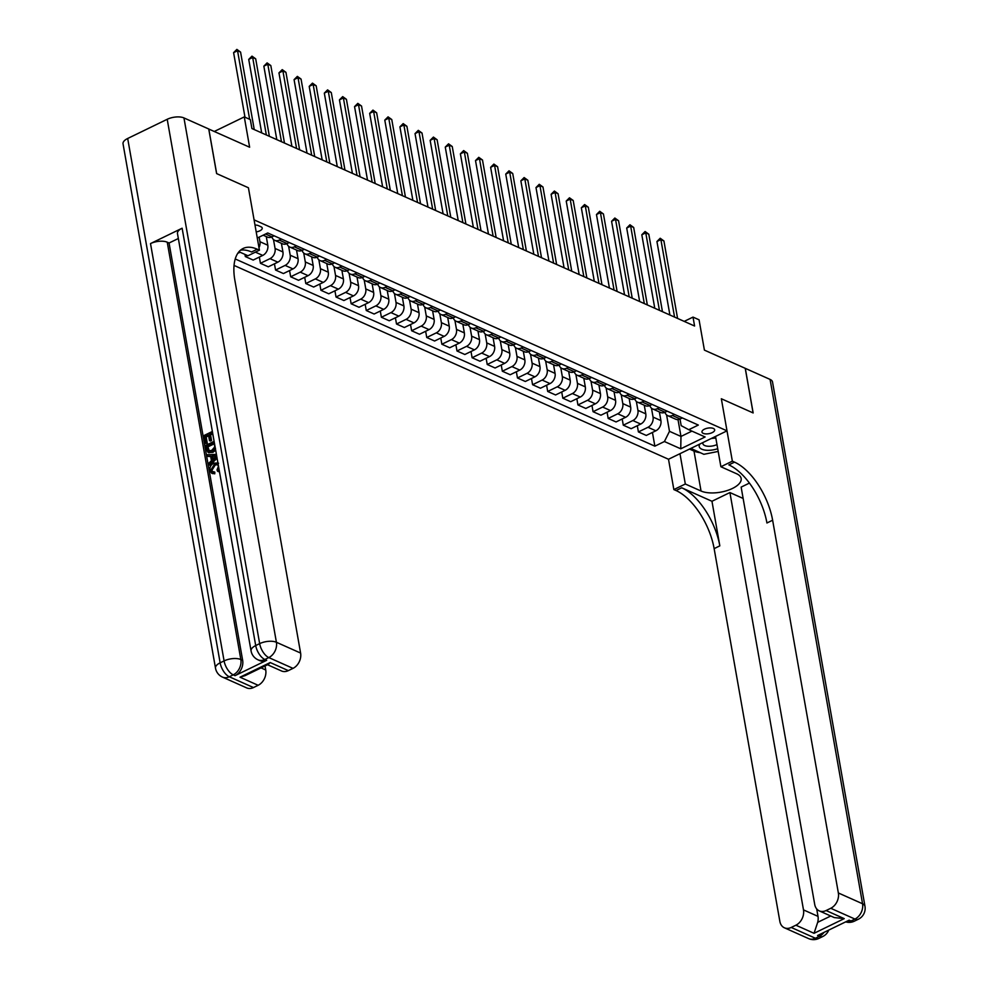 <?xml version="1.0" encoding="UTF-8"?>
<svg xmlns="http://www.w3.org/2000/svg" width="988" height="988" viewBox="0 0 988 988"><rect width="100%" height="100%" fill="white"/><g stroke="black" fill="none" stroke-linecap="round" stroke-linejoin="round"><path stroke-width="1.48" d="M713.373 428.459A6.447 2.828 170 0 0 706.037 428.557A6.447 2.828 170 0 0 701.962 432.028A6.447 2.828 170 0 0 703.258 433.374A6.447 2.828 170 0 0 710.594 433.263A6.447 2.828 170 0 0 714.67 429.792A6.447 2.828 170 0 0 713.373 428.459M234.045 265.426L668.505 459.259L673.853 489.579L676.039 490.542A50.376 24.651 -115.9 0 1 714.139 548.624L779.853 921.372A12.091 9.114 -66 0 0 784.423 927.806A12.091 9.114 -66 0 0 791.227 927.46L815.421 938.254L819.373 936.34L817.558 935.525L849.174 920.174L850.989 920.989L854.941 919.062L830.76 908.281L826.091 910.541L844.234 918.63L814.038 933.302L817.681 922.335L830.747 916M830.76 908.281A12.091 9.114 -66 0 0 838.355 892.967L862.549 903.761L770.084 379.417L745.298 368.351L753.152 412.947L721.339 398.757L753.091 412.91L745.236 368.326L704.407 350.123L699.059 319.803L693.02 317.099L684.202 321.384M208.752 129.033L249.631 147.224L244.283 116.905L214.297 131.466M127.687 138.481L220.139 662.825A12.091 5.298 170 0 0 215.495 668.16L123.031 143.816A12.091 5.298 -10 0 1 127.687 138.481L167.207 119.289A12.091 5.298 -10 0 1 183.953 117.93L208.74 128.983L216.607 173.579L248.42 187.769L216.668 173.604L208.801 129.008M244.283 116.905L250.335 119.61L251.903 128.526L694.589 326.015L693.02 317.099M256.201 231.908A6.249 2.742 170 0 0 262.228 228.067A6.249 2.742 170 0 0 260.98 226.771L258.313 225.585A6.249 2.742 170 0 0 254.99 225.066M734.529 462.149A50.376 24.651 -115.9 0 1 772.628 520.219L766.935 522.985A50.376 24.651 -115.9 0 0 728.835 464.903L734.529 462.149L732.355 461.174L721.339 398.757L727.007 430.854L668.505 459.259M727.007 430.854L254.077 219.867L248.42 187.769L259.424 250.186L257.251 249.211A50.376 24.651 64.1 0 0 243.11 248.482A50.376 24.651 64.1 0 0 234.872 280.308L300.599 653.056A12.091 9.114 114 0 1 293.004 668.37L268.81 657.576L264.858 659.49L266.674 660.305A12.091 9.114 114 0 1 259.856 660.651L258.041 659.836A12.091 9.114 -66 0 0 264.858 659.49A12.091 5.916 64.1 0 1 255.707 645.559L259.659 643.633L167.207 119.289M257.127 237.132L258.177 237.602L267.736 232.958L698.331 425.062L688.76 429.706L705.099 436.98L680.744 448.811L664.418 441.525L654.859 446.168L652.438 432.448M235.23 258.967L654.859 446.168M688.76 429.706L681.177 425.643L680.016 419.048M678.003 419.591L680.979 436.449L691.946 431.114M259.14 237.132L259.943 241.714A8.065 6.076 114 0 1 258.98 247.667M266.278 236.577L267.81 245.222A8.065 6.076 114 0 1 262.746 255.423L253.175 260.066L245.32 256.559L244.938 254.398M273.491 239.553L275.072 248.457A8.065 6.076 114 0 1 269.996 258.658L260.437 263.302L259.338 257.078M281.407 243.32L282.926 251.965A8.065 6.076 114 0 1 277.863 262.166L268.291 266.809L260.437 263.302M288.62 246.296L290.188 255.2A8.065 6.076 114 0 1 285.124 265.402L275.553 270.045L274.454 263.821M296.524 250.063L298.043 258.708A8.065 6.076 114 0 1 292.979 268.909L283.42 273.553L275.553 270.045M303.736 253.039L305.304 261.944A8.065 6.076 114 0 1 300.241 272.145L290.67 276.788L289.57 270.564M311.64 256.806L313.171 265.451A8.065 6.076 114 0 1 308.095 275.652L298.537 280.296L290.67 276.788M318.852 259.795L320.421 268.687A8.065 6.076 114 0 1 315.357 278.9L305.798 283.544L304.699 277.307M326.756 263.549L328.288 272.194A8.065 6.076 114 0 1 323.224 282.407L313.653 287.051L305.798 283.544M333.969 266.538L335.537 275.43A8.065 6.076 114 0 1 330.474 285.643L320.915 290.287L319.816 284.05M341.885 270.304L343.404 278.937A8.065 6.076 114 0 1 338.341 289.151L328.769 293.794L320.915 290.287M349.097 273.281L350.666 282.185A8.065 6.076 114 0 1 345.59 292.386L336.031 297.03L334.932 290.805M357.001 277.048L358.521 285.693A8.065 6.076 114 0 1 353.457 295.894L343.898 300.537L336.031 297.03M364.214 280.024L365.782 288.928A8.065 6.076 114 0 1 360.719 299.129L351.148 303.773L350.048 297.549M372.118 283.791L373.637 292.436A8.065 6.076 114 0 1 368.573 302.637L359.014 307.28L351.148 303.773M379.33 286.767L380.899 295.671A8.065 6.076 114 0 1 375.835 305.872L366.264 310.516L365.165 304.292M387.234 290.534L388.766 299.179A8.065 6.076 114 0 1 383.69 309.38L374.131 314.023L366.264 310.516M394.447 293.51L396.015 302.414A8.065 6.076 114 0 1 390.952 312.616L381.393 317.259L380.294 311.035M402.351 297.277L403.882 305.922A8.065 6.076 114 0 1 398.819 316.123L389.247 320.767L381.393 317.259M409.563 300.266L411.132 309.158A8.065 6.076 114 0 1 406.068 319.371L396.509 324.015L395.41 317.778M417.479 304.02L418.998 312.665A8.065 6.076 114 0 1 413.935 322.878L404.364 327.522L396.509 324.015M424.692 307.009L426.26 315.901A8.065 6.076 114 0 1 421.197 326.114L411.626 330.758L410.526 324.521M432.596 310.775L434.115 319.408A8.065 6.076 114 0 1 429.051 329.622L419.492 334.265L411.626 330.758M439.808 313.752L441.377 322.656A8.065 6.076 114 0 1 436.313 332.857L426.742 337.501L425.643 331.276M447.712 317.519L449.244 326.164A8.065 6.076 114 0 1 444.168 336.365L434.609 341.008L426.742 337.501M454.925 320.495L456.493 329.399A8.065 6.076 114 0 1 451.43 339.6L441.858 344.244L440.772 338.019M462.829 324.262L464.36 332.907A8.065 6.076 114 0 1 459.296 343.108L449.725 347.751L441.858 344.244M470.041 327.238L471.609 336.142A8.065 6.076 114 0 1 466.546 346.343L456.987 350.987L455.888 344.763M477.957 331.005L479.476 339.65A8.065 6.076 114 0 1 474.413 349.851L464.842 354.494L456.987 350.987M485.157 333.981L486.738 342.885A8.065 6.076 114 0 1 481.662 353.087L472.103 357.73L471.004 351.506M493.074 337.748L494.593 346.393A8.065 6.076 114 0 1 489.529 356.594L479.97 361.238L472.103 357.73M500.286 340.724L501.855 349.629A8.065 6.076 114 0 1 496.791 359.842L487.22 364.486L486.121 358.249M508.19 344.491L509.709 353.136A8.065 6.076 114 0 1 504.646 363.349L495.087 367.993L487.22 364.486M515.403 347.48L516.971 356.372A8.065 6.076 114 0 1 511.908 366.585L502.336 371.229L501.237 364.992M523.307 351.234L524.838 359.879A8.065 6.076 114 0 1 519.762 370.092L510.203 374.736L502.336 371.229M530.519 354.223L532.087 363.127A8.065 6.076 114 0 1 527.024 373.328L517.465 377.972L516.366 371.747M538.423 357.989L539.954 366.634A8.065 6.076 114 0 1 534.891 376.836L525.32 381.479L517.465 377.972M545.635 360.966L547.204 369.87A8.065 6.076 114 0 1 542.14 380.071L532.581 384.715L531.482 378.49M553.552 364.733L555.071 373.378A8.065 6.076 114 0 1 550.007 383.579L540.436 388.222L532.581 384.715M560.764 367.709L562.333 376.613A8.065 6.076 114 0 1 557.269 386.814L547.698 391.458L546.599 385.234M568.668 371.476L570.187 380.121A8.065 6.076 114 0 1 565.124 390.322L555.565 394.965L547.698 391.458M575.881 374.452L577.449 383.356A8.065 6.076 114 0 1 572.385 393.557L562.814 398.201L561.715 391.977M583.784 378.219L585.316 386.864A8.065 6.076 114 0 1 580.24 397.065L570.681 401.708L562.814 398.201M590.997 381.195L592.565 390.099A8.065 6.076 114 0 1 587.502 400.301L577.931 404.944L576.844 398.72M598.901 384.962L600.432 393.607A8.065 6.076 114 0 1 595.369 403.808L585.798 408.452L577.931 404.944M606.113 387.951L607.682 396.843A8.065 6.076 114 0 1 602.618 407.056L593.059 411.7L591.96 405.463M614.03 391.705L615.549 400.35A8.065 6.076 114 0 1 610.485 410.563L600.914 415.207L593.059 411.7M621.23 394.694L622.811 403.598A8.065 6.076 114 0 1 617.735 413.799L608.176 418.443L607.077 412.218M629.146 398.46L630.665 407.105A8.065 6.076 114 0 1 625.602 417.307L616.043 421.95L608.176 418.443M636.358 401.437L637.927 410.341A8.065 6.076 114 0 1 632.863 420.542L623.292 425.186L622.193 418.961M644.262 405.204L645.782 413.849A8.065 6.076 114 0 1 640.718 424.05L631.159 428.693L623.292 425.186M651.475 408.18L653.043 417.084A8.065 6.076 114 0 1 647.98 427.285L638.409 431.929L637.309 425.704M659.379 411.947L660.91 420.592A8.065 6.076 114 0 1 655.834 430.793L646.275 435.436L638.409 431.929M666.591 414.923L669.481 431.324L680.979 436.449L680.744 448.811M240.195 252.286L237.836 253.224M274.133 235.811L271.972 236.861A8.065 6.076 114 0 1 267.427 237.083L263.154 235.181M281.382 239.047L279.221 240.096A8.065 6.076 114 0 1 274.689 240.319A8.065 6.076 114 0 1 271.861 236.91M247.445 255.522L245.32 256.559M289.249 242.554L287.088 243.604A8.065 6.076 114 0 1 282.543 243.826L274.689 240.319M296.499 245.79L294.35 246.839A8.065 6.076 114 0 1 289.805 247.062A8.065 6.076 114 0 1 286.977 243.653M304.366 249.297L302.204 250.347A8.065 6.076 114 0 1 297.672 250.569L289.805 247.062M311.628 252.533L309.466 253.583A8.065 6.076 114 0 1 304.922 253.817A8.065 6.076 114 0 1 302.093 250.396M319.482 256.04L317.333 257.09A8.065 6.076 114 0 1 312.788 257.325L304.922 253.817M326.744 259.276L324.583 260.326A8.065 6.076 114 0 1 320.038 260.56A8.065 6.076 114 0 1 317.21 257.139M334.599 262.783L332.45 263.833A8.065 6.076 114 0 1 327.905 264.068L320.038 260.56M341.86 266.031L339.699 267.069A8.065 6.076 114 0 1 335.167 267.303A8.065 6.076 114 0 1 332.339 263.895M349.727 269.539L347.566 270.576A8.065 6.076 114 0 1 343.021 270.811L335.167 267.303M356.977 272.774L354.828 273.824A8.065 6.076 114 0 1 350.283 274.047A8.065 6.076 114 0 1 347.455 270.638M364.844 276.282L362.682 277.332A8.065 6.076 114 0 1 358.138 277.554L350.283 274.047M372.093 279.518L369.944 280.567A8.065 6.076 114 0 1 365.399 280.79A8.065 6.076 114 0 1 362.571 277.381M379.96 283.025L377.799 284.075A8.065 6.076 114 0 1 373.266 284.297L365.399 280.79M387.222 286.261L385.061 287.31A8.065 6.076 114 0 1 380.516 287.533A8.065 6.076 114 0 1 377.688 284.124M395.077 289.768L392.928 290.818A8.065 6.076 114 0 1 388.383 291.04L380.516 287.533M402.338 293.004L400.177 294.054A8.065 6.076 114 0 1 395.632 294.276A8.065 6.076 114 0 1 392.804 290.867M410.193 296.511L408.044 297.561A8.065 6.076 114 0 1 403.499 297.783L395.632 294.276M417.455 299.747L415.293 300.797A8.065 6.076 114 0 1 410.761 301.031A8.065 6.076 114 0 1 407.933 297.61M425.322 303.254L423.16 304.304A8.065 6.076 114 0 1 418.616 304.539L410.761 301.031M432.571 306.502L430.422 307.54A8.065 6.076 114 0 1 425.877 307.774A8.065 6.076 114 0 1 423.049 304.366M440.438 310.01L438.277 311.047A8.065 6.076 114 0 1 433.732 311.282L425.877 307.774M447.7 313.245L445.539 314.295A8.065 6.076 114 0 1 440.994 314.517A8.065 6.076 114 0 1 438.166 311.109M455.554 316.753L453.393 317.803A8.065 6.076 114 0 1 448.861 318.025L440.994 314.517M462.816 319.989L460.655 321.038A8.065 6.076 114 0 1 456.11 321.261A8.065 6.076 114 0 1 453.282 317.852M470.671 323.496L468.522 324.546A8.065 6.076 114 0 1 463.977 324.768L456.11 321.261M477.933 326.732L475.771 327.781A8.065 6.076 114 0 1 471.239 328.004A8.065 6.076 114 0 1 468.398 324.595M485.8 330.239L483.638 331.289A8.065 6.076 114 0 1 479.094 331.511L471.239 328.004M493.049 333.475L490.9 334.524A8.065 6.076 114 0 1 486.355 334.747A8.065 6.076 114 0 1 483.527 331.338M500.916 336.982L498.755 338.032A8.065 6.076 114 0 1 494.21 338.254L486.355 334.747M508.165 340.218L506.017 341.268A8.065 6.076 114 0 1 501.472 341.502A8.065 6.076 114 0 1 498.644 338.081M516.032 343.725L513.871 344.775A8.065 6.076 114 0 1 509.339 345.01L501.472 341.502M523.294 346.973L521.133 348.011A8.065 6.076 114 0 1 516.588 348.245A8.065 6.076 114 0 1 513.76 344.837M531.149 350.481L529 351.518A8.065 6.076 114 0 1 524.455 351.753L516.588 348.245M538.411 353.716L536.249 354.754A8.065 6.076 114 0 1 531.705 354.988A8.065 6.076 114 0 1 528.876 351.58M546.265 357.224L544.116 358.261A8.065 6.076 114 0 1 539.572 358.496L531.705 354.988M553.527 360.459L551.366 361.509A8.065 6.076 114 0 1 546.833 361.731A8.065 6.076 114 0 1 544.005 358.323M561.394 363.967L559.233 365.017A8.065 6.076 114 0 1 554.688 365.239L546.833 361.731M568.643 367.203L566.495 368.252A8.065 6.076 114 0 1 561.95 368.475A8.065 6.076 114 0 1 559.122 365.066M576.51 370.71L574.349 371.76A8.065 6.076 114 0 1 569.804 371.982L561.95 368.475M583.772 373.946L581.611 374.995A8.065 6.076 114 0 1 577.066 375.218A8.065 6.076 114 0 1 574.238 371.809M591.627 377.453L589.466 378.503A8.065 6.076 114 0 1 584.933 378.725L577.066 375.218M598.889 380.689L596.727 381.739A8.065 6.076 114 0 1 592.183 381.973A8.065 6.076 114 0 1 589.354 378.552M606.743 384.196L604.594 385.246A8.065 6.076 114 0 1 600.049 385.481L592.183 381.973M614.005 387.432L611.844 388.482A8.065 6.076 114 0 1 607.311 388.716A8.065 6.076 114 0 1 604.471 385.308M621.872 390.939L619.711 391.989A8.065 6.076 114 0 1 615.166 392.224L607.311 388.716M629.121 394.187L626.972 395.225A8.065 6.076 114 0 1 622.428 395.459A8.065 6.076 114 0 1 619.6 392.051M636.988 397.695L634.827 398.732A8.065 6.076 114 0 1 630.282 398.967L622.428 395.459M644.238 400.93L642.089 401.98A8.065 6.076 114 0 1 637.544 402.202A8.065 6.076 114 0 1 634.716 398.794M652.105 404.438L649.943 405.488A8.065 6.076 114 0 1 645.411 405.71L637.544 402.202M659.366 407.674L657.205 408.723A8.065 6.076 114 0 1 652.66 408.946A8.065 6.076 114 0 1 649.832 405.537M667.221 411.181L665.072 412.231A8.065 6.076 114 0 1 660.527 412.453L652.66 408.946M674.483 414.417L672.322 415.466A8.065 6.076 114 0 1 667.777 415.689A8.065 6.076 114 0 1 664.949 412.28M664.418 441.525L669.481 431.324M682.338 417.924L680.189 418.974A8.065 6.076 114 0 1 675.644 419.196L667.777 415.689M249.643 119.301L237.552 50.734L240.578 52.092L254.237 129.564M244.987 117.226L233.6 52.66L237.552 50.734L236.873 49.4L240.578 52.092M233.6 52.66L236.873 49.4M266.34 134.961L252.681 57.489L255.694 58.835L269.366 136.307M261.684 132.886L248.729 59.404L252.681 57.489L251.989 56.143L255.694 58.835M248.729 59.404L251.989 56.143M281.457 141.704L267.797 64.232L270.823 65.579L284.482 143.05M276.801 139.629L263.845 66.147L267.797 64.232L267.106 62.886L270.823 65.579M263.845 66.147L267.106 62.886M296.573 148.447L282.914 70.975L285.94 72.322L299.599 149.805M291.917 146.372L278.962 72.89L282.914 70.975L282.222 69.629L285.94 72.322M278.962 72.89L282.222 69.629M311.689 155.202L298.03 77.719L301.056 79.065L314.715 156.549M307.033 153.115L294.078 79.633L298.03 77.719L297.351 76.385L301.056 79.065M294.078 79.633L297.351 76.385M699.899 444.02A13.103 5.743 170 0 0 699.269 446.786A13.103 5.743 170 0 0 717.708 448.676M703.073 442.476A8.966 3.94 170 0 0 702.888 443.674A8.966 3.94 170 0 0 702.937 443.871A8.966 3.94 170 0 0 716.979 444.575M718.19 451.442L703.851 454.307L690.847 448.404M715.843 438.129A13.103 5.743 170 0 0 711.138 438.561M217.656 464.558L215.174 465.101L211.914 470.288L212.667 471.782M219.052 469.386L217.57 471.239L217.014 469.868L218.484 466.225L217.187 464.274L214.198 464.669L210.938 469.856L212.148 471.634L214.816 472.128L214.767 473.795L212.173 473.376M219.324 470.868L218.533 471.671L217.57 471.239M210.716 456.604L207.492 456.308L207.221 454.715L216.409 454.394M217.076 458.148L209.987 465.348L208.727 463.31L211.432 460.68L210.629 456.11L207.492 456.308M208.641 435.807L206.171 437.005L207.282 443.316L205.22 443.414L203.849 435.597L212.371 431.46M212.642 433.868L210.555 434.881L211.543 440.5L210.444 441.043L209.481 440.611L208.493 434.979L205.208 436.573L206.171 437.005M182.125 228.216L255.707 645.559A12.091 5.298 170 0 0 251.063 650.894L177.47 233.563A12.091 5.298 -10 0 1 182.125 228.216L150.509 243.579A12.091 5.298 -10 0 1 167.244 242.208L169.059 243.011L242.653 660.355A12.091 9.114 114 0 1 235.045 675.656L266.674 660.305M169.059 243.011L178.346 238.503M215.668 450.182L212.902 452.356L208.567 452.553M259.424 250.186L247.963 255.756L238.96 251.73M270.193 662.54L268.452 664.294L245.123 675.619L239.998 677.2L270.193 662.54L288.335 670.63L293.004 668.37M288.335 670.63A12.091 9.114 114 0 1 281.518 670.976L267.538 664.739M265.031 665.961L265.735 669.988A12.091 9.114 114 0 1 258.14 685.289L239.998 677.2M235.045 675.656L233.242 674.841L229.29 676.768L253.471 687.562L258.14 685.289M253.471 687.562A12.091 9.114 114 0 1 246.667 687.895L222.473 677.101A12.091 9.114 -66 0 0 229.29 676.768A12.091 5.916 64.1 0 1 220.139 662.825L224.091 660.91L150.509 243.579M257.251 249.211L251.557 251.977A50.376 24.651 64.1 0 0 240.442 250.236M205.208 436.573L206.319 442.883L207.282 443.316M206.319 442.883L205.22 443.414M213.704 439.005L212.506 433.028L209.579 434.448L210.58 440.08L211.543 440.5M210.58 440.08L209.481 440.611M209.579 434.448L210.555 434.881M215.508 448.367L211.926 451.924L208.06 452.381L206.257 449.305L205.59 445.477L214.112 441.34M206.949 446.453L208.456 450.861L211.679 450.405L214.742 446.947L214.248 442.908L206.949 446.453L207.912 446.885L209.419 451.294M211.926 451.924L212.902 452.356M214.396 443.736L207.912 446.885M207.332 448.663L208.307 449.095M216.866 456.95L209.011 464.916M214.618 455.863L211.803 456.036L212.445 459.692L216.508 455.74L212.778 456.468L213.21 458.951M211.803 456.036L212.778 456.468M210.938 469.856L211.914 470.288M214.198 464.669L215.174 465.101M213.84 471.696L213.803 473.363L211.654 473.203L209.876 470.523C209.542 467.114 210.901 464.656 213.927 463.162L217.928 462.952M213.803 473.363L214.767 473.795M679.966 453.69L685.314 484.009L701.048 491.024A22.675 9.942 170 0 0 726.822 490.666A22.675 9.942 170 0 0 741.161 478.451A22.675 9.942 170 0 0 736.616 473.758L720.894 466.744L732.355 461.174M685.314 484.009L673.853 489.579M711.965 501.274L681.72 487.788A50.376 24.651 -115.9 0 1 719.82 545.858L711.965 501.274L729.91 492.555L743.137 498.458M749.435 483.083L741.136 487.109L814.717 904.44A12.091 9.114 -66 0 0 819.274 910.887A12.091 9.114 -66 0 0 826.091 910.541M814.038 933.302L795.896 925.2L791.227 927.46M795.896 925.2A12.091 9.114 -66 0 0 803.491 909.899L818.002 916.37A12.091 9.114 114 0 1 817.681 922.335M729.91 492.555L803.491 909.899M770.084 379.417A12.091 5.298 -10 0 1 772.505 381.924L864.969 906.268A12.091 5.298 170 0 0 862.549 903.761A12.091 9.114 114 0 1 854.941 919.062A12.091 5.916 -115.9 0 0 858.337 919.248A12.091 12.091 0 0 0 864.969 906.268M715.547 436.424L720.894 466.744M772.628 520.219L838.355 892.967M816.693 908.898L818.002 916.37M819.274 910.887L834.255 917.568L844.234 918.63M700.233 452.702A22.675 9.942 -10 0 1 693.996 451.071L689.5 449.071M326.818 161.946L313.147 84.462L316.172 85.808L329.831 163.292M322.162 159.858L309.195 86.388L313.147 84.462L312.467 83.128L316.172 85.808M309.195 86.388L312.467 83.128M341.934 168.689L328.275 91.205L331.289 92.563L344.96 170.035M337.279 166.614L324.323 93.131L328.275 91.205L327.584 89.871L331.289 92.563M324.323 93.131L327.584 89.871M357.051 175.432L343.392 97.948L346.418 99.306L360.077 176.778M352.395 173.357L339.44 99.874L343.392 97.948L342.7 96.614L346.418 99.306M339.44 99.874L342.7 96.614M372.167 182.175L358.508 104.703L361.534 106.049L375.193 183.521M367.511 180.1L354.556 106.618L358.508 104.703L357.817 103.357L361.534 106.049M354.556 106.618L357.817 103.357M387.284 188.918L373.625 111.446L376.65 112.793L390.309 190.276M382.628 186.843L369.673 113.361L373.625 111.446L372.945 110.1L376.65 112.793M369.673 113.361L372.945 110.1M402.412 195.673L388.753 118.19L391.767 119.536L405.438 197.02M397.756 193.586L384.789 120.104L388.753 118.19L388.062 116.856L391.767 119.536M384.789 120.104L388.062 116.856M417.529 202.417L403.87 124.933L406.895 126.279L420.555 203.763M412.873 200.329L399.918 126.847L403.87 124.933L403.178 123.599L406.895 126.279M399.918 126.847L403.178 123.599M432.645 209.16L418.986 131.676L422.012 133.022L435.671 210.506M427.989 207.085L415.034 133.602L418.986 131.676L418.295 130.342L422.012 133.022M415.034 133.602L418.295 130.342M447.762 215.903L434.103 138.419L437.128 139.777L450.787 217.249M443.106 213.828L430.151 140.345L434.103 138.419L433.423 137.085L437.128 139.777M430.151 140.345L433.423 137.085M462.89 222.646L449.219 145.174L452.245 146.52L465.904 223.992M458.222 220.571L445.267 147.089L449.219 145.174L448.54 143.828L452.245 146.52M445.267 147.089L448.54 143.828M478.007 229.389L464.348 151.917L467.361 153.263L481.033 230.747M473.351 227.314L460.396 153.832L464.348 151.917L463.656 150.571L467.361 153.263M460.396 153.832L463.656 150.571M493.123 236.132L479.464 158.66L482.49 160.007L496.149 237.491M488.467 234.057L475.512 160.575L479.464 158.66L478.772 157.327L482.49 160.007M475.512 160.575L478.772 157.327M508.24 242.887L494.58 165.404L497.606 166.75L511.265 244.234M503.584 240.8L490.628 167.318L494.58 165.404L493.889 164.07L497.606 166.75M490.628 167.318L493.889 164.07M523.356 249.631L509.697 172.147L512.723 173.493L526.382 250.977M518.7 247.556L505.745 174.073L509.697 172.147L509.018 170.813L512.723 173.493M505.745 174.073L509.018 170.813M538.485 256.374L524.813 178.89L527.839 180.248L541.51 257.72M533.829 254.299L520.861 180.816L524.813 178.89L524.134 177.556L527.839 180.248M520.861 180.816L524.134 177.556M553.601 263.117L539.942 185.645L542.968 186.991L556.627 264.463M548.945 261.042L535.99 187.559L539.942 185.645L539.25 184.299L542.968 186.991M535.99 187.559L539.25 184.299M568.718 269.86L555.058 192.388L558.084 193.734L571.743 271.206M564.062 267.785L551.106 194.303L555.058 192.388L554.367 191.042L558.084 193.734M551.106 194.303L554.367 191.042M583.834 276.603L570.175 199.131L573.201 200.478L586.86 277.961M579.178 274.528L566.223 201.046L570.175 199.131L569.483 197.798L573.201 200.478M566.223 201.046L569.483 197.798M598.963 283.358L585.291 205.875L588.317 207.221L601.976 284.705M594.294 281.271L581.339 207.789L585.291 205.875L584.612 204.541L588.317 207.221M581.339 207.789L584.612 204.541M614.079 290.102L600.42 212.618L603.433 213.964L617.105 291.448M609.423 288.027L596.468 214.544L600.42 212.618L599.728 211.284L603.433 213.964M596.468 214.544L599.728 211.284M629.195 296.845L615.536 219.361L618.562 220.719L632.221 298.191M624.54 294.77L611.584 221.287L615.536 219.361L614.845 218.027L618.562 220.719M611.584 221.287L614.845 218.027M644.312 303.588L630.653 226.104L633.679 227.462L647.338 304.934M639.656 301.513L626.701 228.03L630.653 226.104L629.961 224.77L633.679 227.462M626.701 228.03L629.961 224.77M659.428 310.331L645.769 232.859L648.795 234.205L662.454 311.677M654.772 308.256L641.817 234.774L645.769 232.859L645.09 231.513L648.795 234.205M641.817 234.774L645.09 231.513M674.557 317.074L660.886 239.602L663.911 240.949L677.583 318.432M669.901 314.999L656.934 241.517L660.886 239.602L660.206 238.256L663.911 240.949M656.934 241.517L660.206 238.256M267.81 245.222L259.943 241.714M282.926 251.965L275.072 248.457M298.043 258.708L290.188 255.2M313.171 265.451L305.304 261.944M328.288 272.194L320.421 268.687M343.404 278.937L335.537 275.43M358.521 285.693L350.666 282.185M373.637 292.436L365.782 288.928M388.766 299.179L380.899 295.671M403.882 305.922L396.015 302.414M418.998 312.665L411.132 309.158M434.115 319.408L426.26 315.901M449.244 326.164L441.377 322.656M464.36 332.907L456.493 329.399M479.476 339.65L471.609 336.142M494.593 346.393L486.738 342.885M509.709 353.136L501.855 349.629M524.838 359.879L516.971 356.372M539.954 366.634L532.087 363.127M555.071 373.378L547.204 369.87M570.187 380.121L562.333 376.613M585.316 386.864L577.449 383.356M600.432 393.607L592.565 390.099M615.549 400.35L607.682 396.843M630.665 407.105L622.811 403.598M645.782 413.849L637.927 410.341M660.91 420.592L653.043 417.084M271.972 236.861L265.574 234.008M287.088 243.604L279.221 240.096M262.746 255.423L255.398 252.15M302.204 250.347L294.35 246.839M277.863 262.166L269.996 258.658M317.333 257.09L309.466 253.583M292.979 268.909L285.124 265.402M332.45 263.833L324.583 260.326M308.095 275.652L300.241 272.145M347.566 270.576L339.699 267.069M323.224 282.407L315.357 278.9M362.682 277.332L354.828 273.824M338.341 289.151L330.474 285.643M377.799 284.075L369.944 280.567M353.457 295.894L345.59 292.386M392.928 290.818L385.061 287.31M368.573 302.637L360.719 299.129M408.044 297.561L400.177 294.054M383.69 309.38L375.835 305.872M423.16 304.304L415.293 300.797M398.819 316.123L390.952 312.616M438.277 311.047L430.422 307.54M413.935 322.878L406.068 319.371M453.393 317.803L445.539 314.295M429.051 329.622L421.197 326.114M468.522 324.546L460.655 321.038M444.168 336.365L436.313 332.857M483.638 331.289L475.771 327.781M459.296 343.108L451.43 339.6M498.755 338.032L490.9 334.524M474.413 349.851L466.546 346.343M513.871 344.775L506.017 341.268M489.529 356.594L481.662 353.087M529 351.518L521.133 348.011M504.646 363.349L496.791 359.842M544.116 358.261L536.249 354.754M519.762 370.092L511.908 366.585M559.233 365.017L551.366 361.509M534.891 376.836L527.024 373.328M574.349 371.76L566.495 368.252M550.007 383.579L542.14 380.071M589.466 378.503L581.611 374.995M565.124 390.322L557.269 386.814M604.594 385.246L596.727 381.739M580.24 397.065L572.385 393.557M619.711 391.989L611.844 388.482M595.369 403.808L587.502 400.301M634.827 398.732L626.972 395.225M610.485 410.563L602.618 407.056M649.943 405.488L642.089 401.98M625.602 417.307L617.735 413.799M665.072 412.231L657.205 408.723M640.718 424.05L632.863 420.542M680.189 418.974L672.322 415.466M655.834 430.793L647.98 427.285M183.953 117.93L276.405 642.274L300.599 653.056M167.244 242.208L240.837 659.539L242.653 660.355M261.042 667.888L265.735 669.988M276.405 642.274A12.091 5.298 170 0 0 259.659 643.633A12.091 5.916 -115.9 0 0 268.81 657.576A12.091 9.114 -66 0 0 276.405 642.274M240.837 659.539A12.091 5.298 170 0 0 224.091 660.91A12.091 5.916 -115.9 0 0 233.242 674.841A12.091 9.114 -66 0 0 240.837 659.539M681.72 487.788L676.039 490.542M719.82 545.858L714.139 548.624M824.029 932.388A12.091 9.114 114 0 1 819.373 936.34A12.091 5.916 -115.9 0 0 822.769 936.513A12.091 12.091 0 0 0 828.722 930.116M808.604 938.6A12.091 12.091 0 0 0 818.817 938.439A12.091 5.916 64.1 0 1 815.421 938.254A12.091 9.114 114 0 1 808.604 938.6L784.423 927.806M845.679 921.878A12.091 12.091 0 0 0 854.385 921.162A12.091 5.916 64.1 0 1 850.989 920.989A12.091 9.114 114 0 1 845.79 921.829M693.996 451.071L701.048 491.024M251.063 650.894A12.091 12.091 0 0 0 258.041 659.836M215.495 668.16A12.091 12.091 0 0 0 222.473 677.101M209.024 452.813L208.06 452.381M218.595 463.236L217.632 462.804M212.618 473.635L211.654 473.203M822.769 936.513L818.817 938.439M858.337 919.248L854.385 921.162"/></g></svg>
